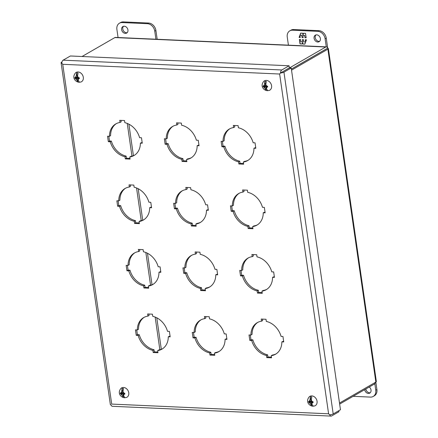 <?xml version="1.0" encoding="UTF-8"?>
<svg xmlns="http://www.w3.org/2000/svg" width="438" height="438" viewBox="0 0 438 438"><rect width="100%" height="100%" fill="white"/><g stroke="black" fill="none" stroke-linecap="round" stroke-linejoin="round"><path stroke-width="0.66" d="M314.073 38.292A3.767 2.984 60 0 1 315.344 35.166A3.767 2.984 60 0 1 320.386 38.571A3.767 2.984 60 0 1 319.11 41.698A3.767 2.984 60 0 1 314.073 38.292M315.968 34.914A3.767 2.984 -120 0 0 315.223 37.624A3.767 2.984 -120 0 0 319.641 41.282M288.423 45.158L287.257 37.088A7.539 5.962 60 0 1 289.803 30.841L290.952 30.178A7.539 5.962 60 0 1 293.684 29.538L318.924 30.665A7.539 5.962 60 0 1 326.266 38.122L327.712 48.169M289.803 30.841A7.539 5.962 60 0 1 292.535 30.2L317.774 31.328A7.539 5.962 60 0 1 325.116 38.785L326.277 46.855M306.162 37.772L305.527 33.348L303.529 33.255L302.943 34.843L302.707 33.222L300.692 33.129L299.083 37.454L300.276 37.504L299.953 35.292L301.749 35.374L302.072 37.586L303.178 37.635L302.861 35.423L304.651 35.505L304.974 37.717L306.162 37.772M299.378 39.491L300.014 43.915L302.012 44.008L302.598 42.42L302.833 44.046L304.848 44.134L306.458 39.809L305.264 39.759L305.587 41.971L303.791 41.889L303.468 39.677L302.362 39.628L302.68 41.84L300.89 41.758L300.567 39.546L299.378 39.491M306.151 37.668L304.974 37.717M305.133 37.624L304.651 35.505M304.815 35.412L302.861 35.423M303.162 37.537L302.072 37.586M302.231 37.493L301.749 35.374M301.908 35.281L299.953 35.292M300.26 37.405L299.083 37.454M299.242 37.361L299.97 35.407M300.03 35.254L300.818 33.135M303.654 33.261L302.943 34.843M302.045 43.91L300.014 43.915M300.172 43.827L299.554 39.502M302.538 39.634L302.68 41.84M305.729 41.769L305.439 39.765M304.881 44.035L302.833 44.046M302.992 43.953L302.598 42.42M365.856 388.971A3.767 2.984 -120 0 0 365.867 389.048A3.767 2.984 -120 0 0 370.28 392.705M369.267 387.006A3.767 2.984 60 0 1 371.024 389.995A3.767 2.984 60 0 1 369.754 393.116A3.767 2.984 60 0 1 364.717 389.71A3.767 2.984 60 0 1 364.706 389.634M353.116 396.319L370.482 397.096A7.539 5.962 -120 0 0 373.214 396.456A7.539 5.962 -120 0 0 375.755 390.209L374.813 383.65M373.214 396.456L374.364 395.788A7.539 5.962 -120 0 0 376.904 389.546L375.831 382.095M309.321 396.746A5.382 4.26 60 0 1 311.801 395.903A5.382 4.26 60 0 1 316.877 400.425A5.382 4.26 60 0 1 314.637 405.96L312.831 406.218C309.102 405.851 305.259 401.504 309.321 396.746M311.703 406.015L310.328 403.655L310.153 402.44L311.111 401.887L311.703 406.015A4.867 3.849 -120 0 0 312.409 406.114A4.867 3.849 -120 0 0 313.093 406.081L311.714 403.721A1.922 1.522 60 0 0 312.409 402.538L311.538 402.5L311.714 403.721M310.328 403.655A1.922 1.522 60 0 1 309.283 402.402L308.708 402.33L308.587 401.471L309.157 401.536A1.922 1.522 60 0 1 309.852 400.359L310.389 396.894L310.985 401.027L310.027 401.58L309.852 400.359M311.243 400.42L311.418 401.641L312.283 401.679A1.922 1.522 60 0 0 311.243 400.42L311.779 396.959A4.867 3.849 -120 0 0 311.073 396.855A4.867 3.849 -120 0 0 310.389 396.894M312.283 401.679L313 401.668L313.126 402.527L312.409 402.538M309.157 401.536L310.027 401.58M309.556 401.558L308.708 402.33M310.153 402.44L309.283 402.402M313.039 401.975L311.538 402.5M309.595 401.816L311.111 401.887M121.041 388.303A5.382 4.26 60 0 1 123.521 387.466A5.382 4.26 60 0 1 128.597 391.983A5.382 4.26 60 0 1 126.358 397.518L124.551 397.775C120.822 397.414 116.979 393.067 121.041 388.303M123.428 397.578L122.049 395.218L121.873 393.997L122.832 393.45L123.428 397.578A4.867 3.849 -120 0 0 124.129 397.677A4.867 3.849 -120 0 0 124.814 397.638L123.434 395.279A1.922 1.522 60 0 0 124.129 394.101L123.259 394.063L123.434 395.279M122.049 395.218A1.922 1.522 60 0 1 121.003 393.959L120.428 393.893L120.308 393.028L120.883 393.1A1.922 1.522 60 0 1 121.572 391.922L122.109 388.457L122.706 392.585L121.748 393.138L121.572 391.922M122.963 391.983L123.138 393.204L124.003 393.242A1.922 1.522 60 0 0 122.963 391.983L123.5 388.517A4.867 3.849 -120 0 0 122.793 388.418A4.867 3.849 -120 0 0 122.109 388.457M124.003 393.242L124.721 393.225L124.846 394.09L124.129 394.101M120.883 393.1L121.748 393.138M121.277 393.116L120.428 393.893M121.873 393.997L121.003 393.959M124.759 393.532L123.259 394.063M121.315 393.379L122.832 393.45M263.857 81.238A5.382 4.26 60 0 1 266.337 80.4A5.382 4.26 60 0 1 271.407 84.917A5.382 4.26 60 0 1 269.167 90.452L267.366 90.71C263.638 90.348 259.794 85.996 263.857 81.238M266.238 90.513L264.864 88.153L264.689 86.932L265.647 86.379L266.238 90.513A4.867 3.849 -120 0 0 266.945 90.611A4.867 3.849 -120 0 0 267.629 90.573L266.249 88.213A1.922 1.522 60 0 0 266.945 87.036L266.074 86.998L266.249 88.213M264.864 88.153A1.922 1.522 60 0 1 263.818 86.894L263.243 86.823L263.118 85.963L263.692 86.034A1.922 1.522 60 0 1 264.388 84.857L264.924 81.391L265.521 85.519L264.563 86.072L264.388 84.857M265.773 84.917L265.948 86.133L266.819 86.171A1.922 1.522 60 0 0 265.773 84.917L266.315 81.452A4.867 3.849 -120 0 0 265.609 81.353A4.867 3.849 -120 0 0 264.924 81.391M266.819 86.171L267.536 86.16L267.662 87.02L266.945 87.036M263.692 86.034L264.563 86.072M264.092 86.051L263.243 86.823M264.689 86.932L263.818 86.894M267.574 86.467L266.074 86.998M264.13 86.313L265.647 86.379M75.577 72.801A5.382 4.26 60 0 1 78.057 71.963A5.382 4.26 60 0 1 83.132 76.48A5.382 4.26 60 0 1 80.893 82.016L79.086 82.273C75.358 81.911 71.514 77.559 75.577 72.801M77.959 82.07L76.584 79.711L76.409 78.495L77.367 77.942L77.959 82.07A4.867 3.849 -120 0 0 78.665 82.169A4.867 3.849 -120 0 0 79.349 82.136L77.969 79.776A1.922 1.522 60 0 0 78.665 78.594L77.794 78.555L77.969 79.776M76.584 79.711A1.922 1.522 60 0 1 75.539 78.457L74.964 78.386L74.843 77.526L75.413 77.597A1.922 1.522 60 0 1 76.108 76.415L76.645 72.949L77.241 77.083L76.283 77.636L76.108 76.415M77.499 76.48L77.674 77.696L78.539 77.734A1.922 1.522 60 0 0 77.499 76.48L78.035 73.015A4.867 3.849 -120 0 0 77.329 72.916A4.867 3.849 -120 0 0 76.645 72.949M78.539 77.734L79.256 77.723L79.382 78.583L78.665 78.594M75.413 77.597L76.283 77.636M75.812 77.614L74.964 78.386M76.409 78.495L75.539 78.457M79.294 78.03L77.794 78.555M75.851 77.876L77.367 77.942M327.629 48.196L326.195 49.023M326.042 49.078L291.369 69.078M291.374 69.111L327.69 48.164A3.258 0.898 171.8 0 1 328.38 48.596A3.258 0.898 171.8 0 1 327.881 49.182L291.527 70.151M327.668 48.136A3.258 1.779 92.6 0 0 326.332 46.855A3.258 1.779 92.6 0 0 325.741 47.008L289.567 67.879M326.332 46.855L115.484 37.405A3.258 1.779 92.6 0 0 114.887 37.558L82.054 56.502M328.38 48.596L376.351 381.498A3.258 0.898 171.8 0 1 375.853 382.084L339.499 403.053M375.454 382.314A3.258 1.779 -87.4 0 1 374.315 384.088L339.647 404.088M123.527 26.291A3.767 2.984 -120 0 0 122.782 29.001A3.767 2.984 -120 0 0 127.195 32.658M121.633 29.664A3.767 2.984 60 0 1 122.903 26.543A3.767 2.984 60 0 1 127.94 29.948A3.767 2.984 60 0 1 126.67 33.069A3.767 2.984 60 0 1 121.633 29.664M155.917 39.217L154.756 31.147A7.539 5.962 -120 0 0 147.414 23.696L122.175 22.562A7.539 5.962 -120 0 0 119.443 23.209A7.539 5.962 -120 0 0 116.897 29.45L118.063 37.52M157.171 39.272L155.906 30.485A7.539 5.962 -120 0 0 148.564 23.033L123.324 21.9A7.539 5.962 -120 0 0 120.592 22.541L119.443 23.209M253.952 148.208A18.243 14.432 60 0 1 247.596 160.609A18.243 14.432 60 0 1 243.347 162.055L243.659 164.19L238.863 163.976L238.557 161.841A18.243 14.432 60 0 1 223.796 146.856L221.913 146.774L221.13 141.321L223.008 141.403A18.243 14.432 60 0 1 229.364 129.007A18.243 14.432 60 0 1 233.613 127.557L233.306 125.421L238.102 125.635L238.409 127.776A18.243 14.432 60 0 1 253.169 142.755L255.047 142.843L255.836 148.29L253.952 148.208L255.732 147.573M234.56 125.476L234.763 126.894L233.613 127.557M229.95 128.69A18.243 14.432 -120 0 0 224.157 140.74L223.008 141.403M222.384 141.375L223.062 146.106L224.946 146.193A18.243 14.432 -120 0 0 239.706 161.179L240.013 163.314L243.555 163.473M243.347 162.055L244.497 161.392A18.243 14.432 -120 0 0 248.16 160.259M263.254 212.753A18.243 14.432 60 0 1 256.898 225.154A18.243 14.432 60 0 1 252.649 226.599L252.961 228.74L248.165 228.521L247.853 226.386A18.243 14.432 60 0 1 233.098 211.401L231.215 211.319L230.432 205.865L232.31 205.953A18.243 14.432 60 0 1 238.666 193.552A18.243 14.432 60 0 1 242.915 192.107L242.608 189.966L247.404 190.185L247.711 192.32A18.243 14.432 60 0 1 262.471 207.305L264.349 207.388L265.138 212.841L263.254 212.753L265.034 212.118M243.862 190.026L244.065 191.439L242.915 192.107M239.252 193.235A18.243 14.432 -120 0 0 233.459 205.291L232.31 205.953M231.686 205.926L232.364 210.656L234.248 210.738A18.243 14.432 -120 0 0 249.003 225.723L249.315 227.859L252.857 228.017M252.649 226.599L253.799 225.937A18.243 14.432 -120 0 0 257.462 224.804M272.556 277.303A18.243 14.432 60 0 1 266.2 289.699A18.243 14.432 60 0 1 261.951 291.15L262.258 293.285L257.467 293.071L257.155 290.931A18.243 14.432 60 0 1 242.395 275.951L240.517 275.863L239.734 270.416L241.612 270.498A18.243 14.432 60 0 1 247.968 258.097A18.243 14.432 60 0 1 252.217 256.652L251.91 254.516L256.706 254.73L257.013 256.865A18.243 14.432 60 0 1 271.774 271.85L273.651 271.932L274.44 277.385L272.556 277.303L274.336 276.668M253.164 254.571L253.367 255.989L252.217 256.652M248.554 257.785A18.243 14.432 -120 0 0 242.761 269.835L241.612 270.498M240.988 270.47L241.666 275.201L243.544 275.288A18.243 14.432 -120 0 0 258.305 290.268L258.617 292.409L262.154 292.568M261.951 291.15L263.101 290.487A18.243 14.432 -120 0 0 266.764 289.354M281.858 341.848A18.243 14.432 60 0 1 275.502 354.249A18.243 14.432 60 0 1 271.253 355.694L271.56 357.835L266.764 357.616L266.457 355.481A18.243 14.432 60 0 1 251.697 340.496L249.819 340.414L249.03 334.96L250.914 335.048A18.243 14.432 60 0 1 257.27 322.647A18.243 14.432 60 0 1 261.519 321.196L261.212 319.061L266.003 319.275L266.315 321.415A18.243 14.432 60 0 1 281.076 336.395L282.953 336.483L283.736 341.93L281.858 341.848L283.632 341.213M262.466 319.116L262.669 320.534L261.519 321.196M257.856 322.33A18.243 14.432 -120 0 0 252.064 334.38L250.914 335.048M250.284 335.015L250.969 339.751L252.846 339.833A18.243 14.432 -120 0 0 267.607 354.818L267.914 356.954L271.456 357.112M271.253 355.694L272.403 355.032A18.243 14.432 -120 0 0 276.066 353.899M197.166 145.662A18.243 14.432 60 0 1 190.809 158.063A18.243 14.432 60 0 1 186.561 159.509L186.873 161.644L182.077 161.43L181.77 159.295A18.243 14.432 60 0 1 167.009 144.31L165.126 144.228L164.343 138.775L166.221 138.862A18.243 14.432 60 0 1 172.577 126.462A18.243 14.432 60 0 1 176.826 125.011L176.519 122.875L181.316 123.089L181.622 125.23A18.243 14.432 60 0 1 196.383 140.209L198.261 140.297L199.049 145.744L197.166 145.662L198.945 145.027M177.773 122.93L177.976 124.348L176.826 125.011M173.163 126.144A18.243 14.432 -120 0 0 167.371 138.194L166.221 138.862M165.597 138.83L166.276 143.565L168.159 143.648A18.243 14.432 -120 0 0 182.92 158.633L183.226 160.768L186.769 160.927M186.561 159.509L187.71 158.846A18.243 14.432 -120 0 0 191.373 157.713M206.468 210.207A18.243 14.432 60 0 1 200.111 222.608A18.243 14.432 60 0 1 195.863 224.053L196.175 226.194L191.379 225.981L191.067 223.84A18.243 14.432 60 0 1 176.311 208.855L174.428 208.773L173.645 203.325L175.523 203.407A18.243 14.432 60 0 1 181.879 191.006A18.243 14.432 60 0 1 186.128 189.561L185.821 187.42L190.618 187.639L190.924 189.774A18.243 14.432 60 0 1 205.685 204.76L207.563 204.842L208.351 210.295L206.468 210.207L208.247 209.572M187.075 187.48L187.278 188.898L186.128 189.561M182.465 190.694A18.243 14.432 -120 0 0 176.673 202.745L175.523 203.407M174.899 203.38L175.578 208.11L177.461 208.192A18.243 14.432 -120 0 0 192.216 223.177L192.528 225.313L196.071 225.471M195.863 224.053L197.012 223.391A18.243 14.432 -120 0 0 200.675 222.263M215.77 274.757A18.243 14.432 60 0 1 209.413 287.158A18.243 14.432 60 0 1 205.165 288.604L205.471 290.739L200.681 290.525L200.369 288.39A18.243 14.432 60 0 1 185.608 273.405L183.73 273.317L182.947 267.87L184.825 267.952A18.243 14.432 60 0 1 191.182 255.551A18.243 14.432 60 0 1 195.43 254.106L195.124 251.97L199.92 252.184L200.226 254.319A18.243 14.432 60 0 1 214.987 269.304L216.865 269.392L217.653 274.84L215.77 274.757L217.549 274.122M196.377 252.025L196.58 253.443L195.43 254.106M191.767 255.239A18.243 14.432 -120 0 0 185.975 267.289L184.825 267.952M184.201 267.925L184.88 272.655L186.763 272.743A18.243 14.432 -120 0 0 201.518 287.722L201.83 289.863L205.367 290.022M205.165 288.604L206.314 287.941A18.243 14.432 -120 0 0 209.977 286.808M225.072 339.302A18.243 14.432 60 0 1 218.715 351.703A18.243 14.432 60 0 1 214.467 353.148L214.773 355.289L209.977 355.07L209.671 352.935A18.243 14.432 60 0 1 194.91 337.95L193.032 337.868L192.244 332.415L194.127 332.502A18.243 14.432 60 0 1 200.484 320.101A18.243 14.432 60 0 1 204.732 318.656L204.426 316.515L209.216 316.729L209.528 318.869A18.243 14.432 60 0 1 224.289 333.855L226.167 333.937L226.95 339.39L225.072 339.302L226.851 338.667M205.679 316.57L205.882 317.988L204.732 318.656M201.069 319.784A18.243 14.432 -120 0 0 195.277 331.84L194.127 332.502M193.497 332.475L194.182 337.205L196.06 337.287A18.243 14.432 -120 0 0 210.82 352.272L211.127 354.408L214.669 354.566M214.467 353.148L215.616 352.486A18.243 14.432 -120 0 0 219.279 351.353M140.379 143.116A18.243 14.432 60 0 1 134.023 155.517A18.243 14.432 60 0 1 129.774 156.963L130.086 159.103L125.29 158.885L124.983 156.749A18.243 14.432 60 0 1 110.223 141.764L108.339 141.682L107.556 136.229L109.434 136.317A18.243 14.432 60 0 1 115.791 123.916A18.243 14.432 60 0 1 120.039 122.47L119.733 120.33L124.529 120.543L124.835 122.684A18.243 14.432 60 0 1 139.596 137.669L141.474 137.751L142.262 143.199L140.379 143.116L142.158 142.481M120.987 120.384L121.189 121.802L120.039 122.47M116.377 123.598A18.243 14.432 -120 0 0 110.584 135.649L109.434 136.317M108.81 136.289L109.489 141.02L111.372 141.102A18.243 14.432 -120 0 0 126.133 156.087L126.44 158.222L129.982 158.381M129.774 156.963L130.924 156.3A18.243 14.432 -120 0 0 134.586 155.167M149.681 207.661A18.243 14.432 60 0 1 143.325 220.062A18.243 14.432 60 0 1 139.076 221.513L139.388 223.648L134.592 223.435L134.28 221.294A18.243 14.432 60 0 1 119.525 206.314L117.641 206.227L116.858 200.779L118.736 200.861A18.243 14.432 60 0 1 125.093 188.46A18.243 14.432 60 0 1 129.341 187.015L129.035 184.88L133.831 185.093L134.137 187.229A18.243 14.432 60 0 1 148.898 202.214L150.776 202.296L151.564 207.749L149.681 207.661L151.46 207.026M130.289 184.935L130.491 186.353L129.341 187.015M125.679 188.148A18.243 14.432 -120 0 0 119.886 200.199L118.736 200.861M118.112 200.834L118.791 205.564L120.674 205.646A18.243 14.432 -120 0 0 135.43 220.632L135.742 222.772L139.284 222.931M139.076 221.513L140.226 220.845A18.243 14.432 -120 0 0 143.888 219.717M158.983 272.212A18.243 14.432 60 0 1 152.627 284.612A18.243 14.432 60 0 1 148.378 286.058L148.685 288.193L143.894 287.98L143.582 285.844A18.243 14.432 60 0 1 128.827 270.859L126.943 270.777L126.16 265.324L128.038 265.406A18.243 14.432 60 0 1 134.395 253.011A18.243 14.432 60 0 1 138.643 251.56L138.337 249.425L143.133 249.638L143.44 251.779A18.243 14.432 60 0 1 158.2 266.758L160.078 266.846L160.866 272.294L158.983 272.212L160.762 271.576M139.591 249.479L139.793 250.897L138.643 251.56M134.981 252.693A18.243 14.432 -120 0 0 129.188 264.744L128.038 265.406M127.414 265.379L128.093 270.109L129.976 270.197A18.243 14.432 -120 0 0 144.732 285.182L145.044 287.317L148.581 287.476M148.378 286.058L149.528 285.395A18.243 14.432 -120 0 0 153.191 284.262M168.285 336.756A18.243 14.432 60 0 1 161.929 349.157A18.243 14.432 60 0 1 157.68 350.603L157.987 352.743L153.191 352.53L152.884 350.389A18.243 14.432 60 0 1 138.123 335.404L136.245 335.322L135.457 329.869L137.34 329.956A18.243 14.432 60 0 1 143.697 317.555A18.243 14.432 60 0 1 147.945 316.11L147.639 313.969L152.429 314.188L152.742 316.324A18.243 14.432 60 0 1 167.502 331.309L169.38 331.391L170.163 336.844L168.285 336.756L170.064 336.121M148.893 314.03L149.095 315.448L147.945 316.11M144.283 317.238A18.243 14.432 -120 0 0 138.49 329.294L137.34 329.956M136.711 329.929L137.395 334.659L139.273 334.741A18.243 14.432 -120 0 0 154.034 349.727L154.34 351.862L157.883 352.021M157.68 350.603L158.83 349.94A18.243 14.432 -120 0 0 162.493 348.807M281.848 72.221L289.37 67.846L289.069 65.782L70.392 55.982L63.127 60.17A3.258 1.779 92.6 0 0 61.796 63.176L62.738 64.304L61.802 63.187M238.863 163.976L240.013 163.314M238.557 161.841L239.706 161.179M223.796 146.856L224.946 146.193M221.913 146.774L223.062 146.106M248.165 228.521L249.315 227.859M247.853 226.386L249.003 225.723M233.098 211.401L234.248 210.738M231.215 211.319L232.364 210.656M257.467 293.071L258.617 292.409M257.155 290.931L258.305 290.268M242.395 275.951L243.544 275.288M240.517 275.863L241.666 275.201M266.764 357.616L267.914 356.954M266.457 355.481L267.607 354.818M251.697 340.496L252.846 339.833M249.819 340.414L250.969 339.751M182.077 161.43L183.226 160.768M181.77 159.295L182.92 158.633M167.009 144.31L168.159 143.648M165.126 144.228L166.276 143.565M191.379 225.981L192.528 225.313M191.067 223.84L192.216 223.177M176.311 208.855L177.461 208.192M174.428 208.773L175.578 208.11M200.681 290.525L201.83 289.863M200.369 288.39L201.518 287.722M185.608 273.405L186.763 272.743M183.73 273.317L184.88 272.655M209.977 355.07L211.127 354.408M209.671 352.935L210.82 352.272M194.91 337.95L196.06 337.287M193.032 337.868L194.182 337.205M125.29 158.885L126.44 158.222M124.983 156.749L126.133 156.087M110.223 141.764L111.372 141.102M108.339 141.682L109.489 141.02M134.592 223.435L135.742 222.772M134.28 221.294L135.43 220.632M119.525 206.314L120.674 205.646M117.641 206.227L118.791 205.564M143.894 287.98L145.044 287.317M143.582 285.844L144.732 285.182M128.827 270.859L129.976 270.197M126.943 270.777L128.093 270.109M153.191 352.53L154.34 351.862M152.884 350.389L154.034 349.727M138.123 335.404L139.273 334.741M136.245 335.322L137.395 334.659M338.777 410.718L338.924 411.753L331.659 415.947A3.258 1.779 -87.4 0 1 331.068 416.1A3.258 1.779 -87.4 0 1 329.737 414.819L328.599 413.8L329.754 414.797A3.258 0.898 -8.2 0 0 333.198 413.937L283.944 72.144A3.258 0.898 171.8 0 1 280.501 72.998L279.636 74.027L328.599 413.8L111.701 404.082L62.738 64.304L279.636 74.027L280.473 72.976L282.099 72.04M331.068 416.1L112.391 406.3A3.258 1.779 92.6 0 1 111.06 405.019L111.093 404.958M280.501 72.998L289.392 67.868L291.21 67.95L340.463 409.749L333.198 413.937M280.473 72.976A3.258 1.779 -87.4 0 1 281.804 69.976L289.069 65.782M61.78 63.198A3.258 0.898 171.8 0 1 61.096 62.765A3.258 0.898 171.8 0 1 61.588 62.18L61.988 61.95M61.096 62.765L110.349 404.559A3.258 0.898 -8.2 0 0 111.033 404.991M283.944 72.144L291.21 67.95M325.116 38.785L326.266 38.122M318.924 30.665L317.774 31.328M293.684 29.538L292.535 30.2M376.904 389.546L375.755 390.209M128.876 124.157L133.415 155.676M138.178 188.707L142.717 220.226M147.475 253.252L152.019 284.771M156.777 317.802L161.321 349.316M159.859 349.754L155.145 317.057M150.557 285.204L145.843 252.512M141.255 220.659L136.541 187.968M131.953 156.114L127.244 123.417M114.887 37.558L325.741 47.008M327.881 49.182L375.853 382.084M122.175 22.562L123.324 21.9M147.414 23.696L148.564 23.033M154.756 31.147L155.906 30.485M281.804 69.976L63.127 60.17"/></g></svg>
